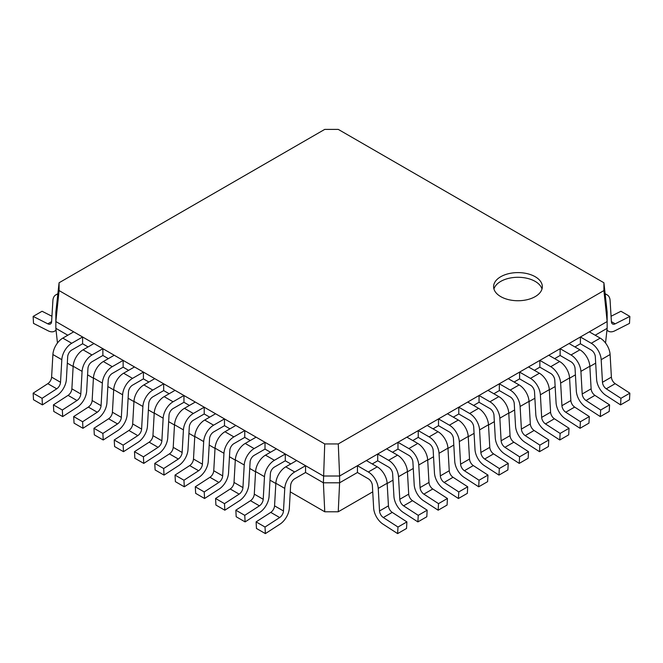 <?xml version="1.0" encoding="UTF-8"?>
<svg xmlns="http://www.w3.org/2000/svg" width="663" height="663" viewBox="0 0 663 663"><rect width="100%" height="100%" fill="white"/><g stroke="black" fill="none" stroke-linecap="round" stroke-linejoin="round"><path stroke-width="0.99" d="M56.023 329.909A14.047 8.105 60 0 1 54.59 331.185A14.047 8.105 60 0 1 48.167 330.82L33.506 323.387L33.15 316.408L47.811 323.834A5.735 3.307 -120 0 0 50.429 323.983A5.735 3.307 -120 0 0 51.606 321.671L52.899 300.571A14.047 8.105 60 0 1 55.783 294.902A14.047 8.105 60 0 1 57.822 294.273M51.938 316.259L42.067 311.262L33.15 316.408M357.44 465.708L357.44 472.495L368.321 478.777A5.735 3.307 60 0 1 372.366 485.473L373.659 508.073A14.047 8.105 -120 0 0 382.957 524.11L397.618 533.607L397.982 527.035L383.322 517.538A5.735 3.307 60 0 1 379.526 510.991L378.233 488.399A14.047 8.105 -120 0 0 368.321 471.99L357.44 465.708L366.366 460.561L377.239 466.843L368.321 471.99M397.982 527.035L406.9 521.889L406.543 528.461L397.618 533.607M406.9 521.889L392.239 512.391A5.735 3.307 60 0 1 388.443 505.844L387.151 483.252A14.047 8.105 -120 0 0 377.239 466.843M377.711 454.006L377.711 460.793L388.593 467.075A5.735 3.307 60 0 1 392.637 473.772L393.93 496.372A14.047 8.105 -120 0 0 403.228 512.408L417.889 521.905L418.245 515.342L403.585 505.836A5.735 3.307 60 0 1 399.789 499.289L398.504 476.697A14.047 8.105 -120 0 0 388.593 460.288L377.711 454.006L386.628 448.859L397.51 455.141L388.593 460.288M418.245 515.342L427.163 510.187L426.806 516.759L417.889 521.905M427.163 510.187L412.502 500.689A5.735 3.307 60 0 1 408.706 494.142L407.422 471.55A14.047 8.105 -120 0 0 397.51 455.141M397.982 442.304L397.982 449.091L408.864 455.373A5.735 3.307 60 0 1 412.908 462.07L414.193 484.67A14.047 8.105 -120 0 0 423.5 500.706L438.16 510.203L438.516 503.64L423.856 494.134A5.735 3.307 60 0 1 420.06 487.587L418.767 464.995A14.047 8.105 -120 0 0 408.864 448.586L397.982 442.304L406.9 437.157L417.781 443.439L408.864 448.586M438.516 503.64L447.434 498.485L447.077 505.057L438.16 510.203M447.434 498.485L432.773 488.987A5.735 3.307 60 0 1 428.978 482.44L427.685 459.849A14.047 8.105 -120 0 0 417.781 443.439M418.245 430.602L418.245 437.389L429.127 443.671A5.735 3.307 60 0 1 433.171 450.368L434.464 472.968A14.047 8.105 -120 0 0 443.762 489.004L458.423 498.501L458.788 491.938L444.127 482.432A5.735 3.307 60 0 1 440.331 475.885L439.039 453.293A14.047 8.105 -120 0 0 429.127 436.884L418.245 430.602L427.163 425.455L438.044 431.737L429.127 436.884M458.788 491.938L467.705 486.783L467.34 493.355L458.423 498.501M467.705 486.783L453.044 477.285A5.735 3.307 60 0 1 449.249 470.738L447.956 448.147A14.047 8.105 -120 0 0 438.044 431.737M438.516 418.9L438.516 425.687L449.398 431.969A5.735 3.307 60 0 1 453.442 438.666L454.735 461.266A14.047 8.105 -120 0 0 464.034 477.302L478.694 486.799L479.051 480.236L464.39 470.73A5.735 3.307 60 0 1 460.594 464.183L459.31 441.591A14.047 8.105 -120 0 0 449.398 425.182L438.516 418.9L447.434 413.753L458.315 420.035L449.398 425.182M479.051 480.236L487.968 475.081L487.612 481.653L478.694 486.799M487.968 475.081L473.307 465.583A5.735 3.307 60 0 1 469.512 459.036L468.227 436.445A14.047 8.105 -120 0 0 458.315 420.035M458.788 407.198L458.788 413.985L469.669 420.267A5.735 3.307 60 0 1 473.714 426.964L474.998 449.564A14.047 8.105 -120 0 0 484.305 465.6L498.966 475.098L499.322 468.534L484.661 459.028A5.735 3.307 60 0 1 480.866 452.481L479.573 429.889A14.047 8.105 -120 0 0 469.669 413.48L458.788 407.198L467.705 402.051L478.587 408.333L469.669 413.48M499.322 468.534L508.239 463.379L507.883 469.951L498.966 475.098M508.239 463.379L493.579 453.882A5.735 3.307 60 0 1 489.783 447.334L488.49 424.743A14.047 8.105 -120 0 0 478.587 408.333M479.051 395.496L479.051 402.284L489.932 408.565A5.735 3.307 60 0 1 493.976 415.262L495.269 437.862A14.047 8.105 -120 0 0 504.568 453.898L519.228 463.396L519.593 456.832L504.933 447.326A5.735 3.307 60 0 1 501.129 440.779L499.844 418.187A14.047 8.105 -120 0 0 489.932 401.778L479.051 395.496L487.968 390.35L498.849 396.631L489.932 401.778M519.593 456.832L528.51 451.677L528.146 458.249L519.228 463.396M528.51 451.677L513.85 442.18A5.735 3.307 60 0 1 510.054 435.632L508.761 413.041A14.047 8.105 -120 0 0 498.849 396.631M499.322 383.794L499.322 390.582L510.203 396.864A5.735 3.307 60 0 1 514.248 403.56L515.541 426.16A14.047 8.105 -120 0 0 524.839 442.196L539.5 451.694L539.856 445.13L525.195 435.624A5.735 3.307 60 0 1 521.4 429.077L520.107 406.485A14.047 8.105 -120 0 0 510.203 390.076L499.322 383.794L508.239 378.648L519.121 384.93L510.203 390.076M539.856 445.13L548.773 439.975L548.417 446.547L539.5 451.694M548.773 439.975L534.113 430.478A5.735 3.307 60 0 1 530.317 423.93L529.033 401.339A14.047 8.105 -120 0 0 519.121 384.93M519.593 372.092L519.593 378.88L530.475 385.162A5.735 3.307 60 0 1 534.519 391.858L535.803 414.458A14.047 8.105 -120 0 0 545.11 430.494L559.771 439.992L560.127 433.428L545.467 423.922A5.735 3.307 60 0 1 541.671 417.375L540.378 394.783A14.047 8.105 -120 0 0 530.475 378.374L519.593 372.092L528.51 366.946L539.392 373.228L530.475 378.374M560.127 433.428L569.045 428.273L568.688 434.845L559.771 439.992M569.045 428.273L554.384 418.776A5.735 3.307 60 0 1 550.588 412.229L549.295 389.637A14.047 8.105 -120 0 0 539.392 373.228M539.856 360.39L539.856 367.178L550.738 373.46A5.735 3.307 60 0 1 554.782 380.156L556.075 402.756A14.047 8.105 -120 0 0 565.373 418.792L580.034 428.29L580.398 421.726L565.738 412.22A5.735 3.307 60 0 1 561.934 405.681L560.649 383.081A14.047 8.105 -120 0 0 550.738 366.672L539.856 360.39L548.773 355.244L559.655 361.526L550.738 366.672M580.398 421.726L589.316 416.571L588.951 423.143L580.034 428.29M589.316 416.571L574.655 407.074A5.735 3.307 60 0 1 570.86 400.527L569.567 377.935A14.047 8.105 -120 0 0 559.655 361.526M560.127 348.688L560.127 355.476L571.009 361.758A5.735 3.307 60 0 1 575.053 368.454L576.338 391.054A14.047 8.105 -120 0 0 585.644 407.09L600.305 416.588L600.661 410.024L586.001 400.518A5.735 3.307 60 0 1 582.205 393.979L580.912 371.379A14.047 8.105 -120 0 0 571.009 354.97L560.127 348.688L569.045 343.542L579.926 349.824L571.009 354.97M600.661 410.024L609.579 404.869L609.222 411.441L600.305 416.588M609.579 404.869L594.918 395.372A5.735 3.307 60 0 1 591.123 388.825L589.838 366.233A14.047 8.105 -120 0 0 579.926 349.824M580.398 336.986L580.398 343.774L591.272 350.056A5.735 3.307 60 0 1 595.316 356.752L596.609 379.352A14.047 8.105 -120 0 0 605.916 395.388L620.576 404.886L620.933 398.322L606.272 388.816A5.735 3.307 60 0 1 602.476 382.278L601.184 359.678A14.047 8.105 -120 0 0 591.272 343.268L580.398 336.986L589.316 331.84L600.197 338.122L591.272 343.268M620.933 398.322L629.85 393.167L629.494 399.739L620.576 404.886M629.85 393.167L615.189 383.67A5.735 3.307 60 0 1 611.394 377.123L610.101 354.531A14.047 8.105 -120 0 0 600.197 338.122M606.976 329.909A14.047 8.105 120 0 0 608.41 331.185A14.047 8.105 120 0 0 614.833 330.82L629.494 323.387L629.85 316.408L615.189 323.834A5.735 3.307 -60 0 1 612.571 323.983A5.735 3.307 -60 0 1 611.394 321.671L610.101 300.571A14.047 8.105 120 0 0 607.217 294.902A14.047 8.105 120 0 0 605.178 294.273M611.062 316.259L620.933 311.262L629.85 316.408M305.56 465.708L305.56 472.495L294.679 478.777A5.735 3.307 120 0 0 290.634 485.473L289.341 508.073A14.047 8.105 -60 0 1 280.043 524.11L265.382 533.607L265.018 527.035L279.678 517.538A5.735 3.307 120 0 0 283.474 510.991L284.767 488.399A14.047 8.105 -60 0 1 294.679 471.99L305.56 465.708L296.634 460.561L285.761 466.843L294.679 471.99M265.018 527.035L256.1 521.889L256.457 528.461L265.382 533.607M256.1 521.889L270.761 512.391A5.735 3.307 120 0 0 274.557 505.844L275.849 483.252A14.047 8.105 -60 0 1 285.761 466.843M285.289 454.006L285.289 460.793L274.407 467.075A5.735 3.307 120 0 0 270.363 473.772L269.07 496.372A14.047 8.105 -60 0 1 259.772 512.408L245.111 521.905L244.755 515.342L259.415 505.836A5.735 3.307 120 0 0 263.211 499.289L264.496 476.697A14.047 8.105 -60 0 1 274.407 460.288L285.289 454.006L276.372 448.859L265.49 455.141L274.407 460.288M244.755 515.342L235.837 510.187L236.194 516.759L245.111 521.905M235.837 510.187L250.498 500.689A5.735 3.307 120 0 0 254.294 494.142L255.578 471.55A14.047 8.105 -60 0 1 265.49 455.141M265.018 442.304L265.018 449.091L254.136 455.373A5.735 3.307 120 0 0 250.092 462.07L248.807 484.67A14.047 8.105 -60 0 1 239.5 500.706L224.84 510.203L224.484 503.64L239.144 494.134A5.735 3.307 120 0 0 242.94 487.587L244.233 464.995A14.047 8.105 -60 0 1 254.136 448.586L265.018 442.304L256.1 437.157L245.219 443.439L254.136 448.586M224.484 503.64L215.566 498.485L215.923 505.057L224.84 510.203M215.566 498.485L230.227 488.987A5.735 3.307 120 0 0 234.022 482.44L235.315 459.849A14.047 8.105 -60 0 1 245.219 443.439M244.755 430.602L244.755 437.389L233.873 443.671A5.735 3.307 120 0 0 229.829 450.368L228.536 472.968A14.047 8.105 -60 0 1 219.238 489.004L204.577 498.501L204.212 491.938L218.873 482.432A5.735 3.307 120 0 0 222.669 475.885L223.961 453.293A14.047 8.105 -60 0 1 233.873 436.884L244.755 430.602L235.837 425.455L224.956 431.737L233.873 436.884M204.212 491.938L195.295 486.783L195.66 493.355L204.577 498.501M195.295 486.783L209.956 477.285A5.735 3.307 120 0 0 213.751 470.738L215.044 448.147A14.047 8.105 -60 0 1 224.956 431.737M224.484 418.9L224.484 425.687L213.602 431.969A5.735 3.307 120 0 0 209.558 438.666L208.265 461.266A14.047 8.105 -60 0 1 198.966 477.302L184.306 486.799L183.949 480.236L198.61 470.73A5.735 3.307 120 0 0 202.406 464.183L203.69 441.591A14.047 8.105 -60 0 1 213.602 425.182L224.484 418.9L215.566 413.753L204.685 420.035L213.602 425.182M183.949 480.236L175.032 475.081L175.388 481.653L184.306 486.799M175.032 475.081L189.693 465.583A5.735 3.307 120 0 0 193.488 459.036L194.773 436.445A14.047 8.105 -60 0 1 204.685 420.035M204.212 407.198L204.212 413.985L193.331 420.267A5.735 3.307 120 0 0 189.286 426.964L188.002 449.564A14.047 8.105 -60 0 1 178.695 465.6L164.034 475.098L163.678 468.534L178.339 459.028A5.735 3.307 120 0 0 182.134 452.481L183.427 429.889A14.047 8.105 -60 0 1 193.331 413.48L204.212 407.198L195.295 402.051L184.413 408.333L193.331 413.48M163.678 468.534L154.761 463.379L155.117 469.951L164.034 475.098M154.761 463.379L169.421 453.882A5.735 3.307 120 0 0 173.217 447.334L174.51 424.743A14.047 8.105 -60 0 1 184.413 408.333M183.949 395.496L183.949 402.284L173.068 408.565A5.735 3.307 120 0 0 169.024 415.262L167.731 437.862A14.047 8.105 -60 0 1 158.432 453.898L143.772 463.396L143.407 456.832L158.067 447.326A5.735 3.307 120 0 0 161.871 440.779L163.156 418.187A14.047 8.105 -60 0 1 173.068 401.778L183.949 395.496L175.032 390.35L164.151 396.631L173.068 401.778M143.407 456.832L134.49 451.677L134.854 458.249L143.772 463.396M134.49 451.677L149.15 442.18A5.735 3.307 120 0 0 152.946 435.632L154.239 413.041A14.047 8.105 -60 0 1 164.151 396.631M163.678 383.794L163.678 390.582L152.797 396.864A5.735 3.307 120 0 0 148.752 403.56L147.459 426.16A14.047 8.105 -60 0 1 138.161 442.196L123.5 451.694L123.144 445.13L137.805 435.624A5.735 3.307 120 0 0 141.6 429.077L142.893 406.485A14.047 8.105 -60 0 1 152.797 390.076L163.678 383.794L154.761 378.648L143.879 384.93L152.797 390.076M123.144 445.13L114.227 439.975L114.583 446.547L123.5 451.694M114.227 439.975L128.887 430.478A5.735 3.307 120 0 0 132.683 423.93L133.967 401.339A14.047 8.105 -60 0 1 143.879 384.93M143.407 372.092L143.407 378.88L132.525 385.162A5.735 3.307 120 0 0 128.481 391.858L127.197 414.458A14.047 8.105 -60 0 1 117.89 430.494L103.229 439.992L102.873 433.428L117.533 423.922A5.735 3.307 120 0 0 121.329 417.375L122.622 394.783A14.047 8.105 -60 0 1 132.525 378.374L143.407 372.092L134.49 366.946L123.608 373.228L132.525 378.374M102.873 433.428L93.955 428.273L94.312 434.845L103.229 439.992M93.955 428.273L108.616 418.776A5.735 3.307 120 0 0 112.412 412.229L113.704 389.637A14.047 8.105 -60 0 1 123.608 373.228M123.144 360.39L123.144 367.178L112.262 373.46A5.735 3.307 120 0 0 108.218 380.156L106.925 402.756A14.047 8.105 -60 0 1 97.627 418.792L82.966 428.29L82.602 421.726L97.262 412.22A5.735 3.307 120 0 0 101.066 405.681L102.351 383.081A14.047 8.105 -60 0 1 112.262 366.672L123.144 360.39L114.227 355.244L103.345 361.526L112.262 366.672M82.602 421.726L73.684 416.571L74.049 423.143L82.966 428.29M73.684 416.571L88.345 407.074A5.735 3.307 120 0 0 92.14 400.527L93.433 377.935A14.047 8.105 -60 0 1 103.345 361.526M102.873 348.688L102.873 355.476L91.991 361.758A5.735 3.307 120 0 0 87.947 368.454L86.662 391.054A14.047 8.105 -60 0 1 77.356 407.09L62.695 416.588L62.339 410.024L76.999 400.518A5.735 3.307 120 0 0 80.795 393.979L82.088 371.379A14.047 8.105 -60 0 1 91.991 354.97L102.873 348.688L93.955 343.542L83.074 349.824L91.991 354.97M62.339 410.024L53.421 404.869L53.778 411.441L62.695 416.588M53.421 404.869L68.082 395.372A5.735 3.307 120 0 0 71.877 388.825L73.162 366.233A14.047 8.105 -60 0 1 83.074 349.824M82.602 336.986L82.602 343.774L71.728 350.056A5.735 3.307 120 0 0 67.684 356.752L66.391 379.352A14.047 8.105 -60 0 1 57.084 395.388L42.424 404.886L42.067 398.322L56.728 388.816A5.735 3.307 120 0 0 60.524 382.278L61.816 359.678A14.047 8.105 -60 0 1 71.728 343.268L82.602 336.986L73.684 331.84L62.803 338.122L71.728 343.268M42.067 398.322L33.15 393.167L33.506 399.739L42.424 404.886M33.15 393.167L47.811 383.67A5.735 3.307 120 0 0 51.606 377.123L52.899 354.531A14.047 8.105 -60 0 1 62.803 338.122M500.739 296.618A24.365 14.064 0 0 0 527.292 299.668A24.365 14.064 0 0 0 542.334 286.673A24.365 14.064 0 0 0 517.969 272.601A24.365 14.064 0 0 0 493.603 286.673A24.365 14.064 0 0 0 500.739 296.618M541.994 289.01A24.365 14.064 0 0 0 517.969 277.283A24.365 14.064 0 0 0 493.943 289.01M59.082 282.761L59.082 290.576L324.729 443.945L338.271 443.945L603.918 290.576L603.918 282.761L338.271 129.393L324.729 129.393L59.082 282.761L55.849 312.182L55.849 321.538L323.395 476.009L339.605 476.009L339.605 482.797L357.44 472.495M372.241 463.951L377.711 460.793M392.504 452.249L397.982 449.091M412.776 440.547L418.245 437.389M433.047 428.845L438.516 425.687M453.31 417.143L458.788 413.985M473.581 405.441L479.051 402.284M493.852 393.739L499.322 390.582M514.115 382.037L519.593 378.88M534.386 370.335L539.856 367.178M554.658 358.633L560.127 355.476M574.92 346.931L580.398 343.774M595.192 335.229L607.151 328.326L607.151 312.182L603.918 282.761M338.271 443.945L339.605 476.009L607.151 321.538L603.918 290.576M59.082 290.576L55.849 321.538L55.849 328.326L67.808 335.229M82.602 343.774L88.08 346.931M102.873 355.476L108.342 358.633M123.144 367.178L128.614 370.335M143.407 378.88L148.885 382.037M163.678 390.582L169.148 393.739M183.949 402.284L189.419 405.441M204.212 413.985L209.69 417.143M224.484 425.687L229.953 428.845M244.755 437.389L250.224 440.547M265.018 449.091L270.496 452.249M285.289 460.793L290.759 463.951M305.56 472.495L323.395 482.797L339.605 482.797L338.238 511.778L324.762 511.778L323.395 482.797L324.729 443.945M605.534 343.003L607.151 328.326M595.681 363.142L589.846 366.506M575.418 374.844L569.583 378.208M555.146 386.546L549.312 389.91M534.875 398.248L529.041 401.612M514.612 409.949L508.778 413.314M494.341 421.651L488.507 425.016M474.078 433.353L468.235 436.718M453.807 445.055L447.973 448.42M433.536 456.757L427.701 460.122M413.273 468.459L407.438 471.824M393.002 480.161L387.167 483.526M372.73 491.863L338.238 511.778M57.466 343.003L55.849 328.326M324.762 511.778L290.27 491.863M275.833 483.526L269.998 480.161M255.562 471.824L249.727 468.459M235.299 460.122L229.464 456.757M215.027 448.42L209.193 445.055M194.765 436.718L188.922 433.353M174.493 425.016L168.659 421.651M154.222 413.314L148.388 409.949M133.959 401.612L128.125 398.248M113.688 389.91L107.854 386.546M93.417 378.208L87.582 374.844M73.154 366.506L67.319 363.142M51.606 321.646L47.811 323.834M392.239 512.391L383.322 517.538M388.443 505.844L379.526 510.991M387.151 483.252L378.233 488.399M412.502 500.689L403.585 505.836M408.706 494.142L399.789 499.289M407.422 471.55L398.504 476.697M432.773 488.987L423.856 494.134M428.978 482.44L420.06 487.587M427.685 459.849L418.767 464.995M453.044 477.285L444.127 482.432M449.249 470.738L440.331 475.885M447.956 448.147L439.039 453.293M473.307 465.583L464.39 470.73M469.512 459.036L460.594 464.183M468.227 436.445L459.31 441.591M493.579 453.882L484.661 459.028M489.783 447.334L480.866 452.481M488.49 424.743L479.573 429.889M513.85 442.18L504.933 447.326M510.054 435.632L501.129 440.779M508.761 413.041L499.844 418.187M534.113 430.478L525.195 435.624M530.317 423.93L521.4 429.077M529.033 401.339L520.107 406.485M554.384 418.776L545.467 423.922M550.588 412.229L541.671 417.375M549.295 389.637L540.378 394.783M574.655 407.074L565.738 412.22M570.86 400.527L561.934 405.681M569.567 377.935L560.649 383.081M594.918 395.372L586.001 400.518M591.123 388.825L582.205 393.979M589.838 366.233L580.912 371.379M615.189 383.67L606.272 388.816M611.394 377.123L602.476 382.278M610.101 354.531L601.184 359.678M611.394 321.646L615.189 323.834M270.761 512.391L279.678 517.538M274.557 505.844L283.474 510.991M275.849 483.252L284.767 488.399M250.498 500.689L259.415 505.836M254.294 494.142L263.211 499.289M255.578 471.55L264.496 476.697M230.227 488.987L239.144 494.134M234.022 482.44L242.94 487.587M235.315 459.849L244.233 464.995M209.956 477.285L218.873 482.432M213.751 470.738L222.669 475.885M215.044 448.147L223.961 453.293M189.693 465.583L198.61 470.73M193.488 459.036L202.406 464.183M194.773 436.445L203.69 441.591M169.421 453.882L178.339 459.028M173.217 447.334L182.134 452.481M174.51 424.743L183.427 429.889M149.15 442.18L158.067 447.326M152.946 435.632L161.871 440.779M154.239 413.041L163.156 418.187M128.887 430.478L137.805 435.624M132.683 423.93L141.6 429.077M133.967 401.339L142.893 406.485M108.616 418.776L117.533 423.922M112.412 412.229L121.329 417.375M113.704 389.637L122.622 394.783M88.345 407.074L97.262 412.22M92.14 400.527L101.066 405.681M93.433 377.935L102.351 383.081M68.082 395.372L76.999 400.518M71.877 388.825L80.795 393.979M73.162 366.233L82.088 371.379M47.811 383.67L56.728 388.816M51.606 377.123L60.524 382.278M52.899 354.531L61.816 359.678M56.073 330.331L54.59 331.185M57.88 293.692L55.783 294.902M606.927 330.331L608.41 331.185M605.12 293.692L607.217 294.902"/></g></svg>

